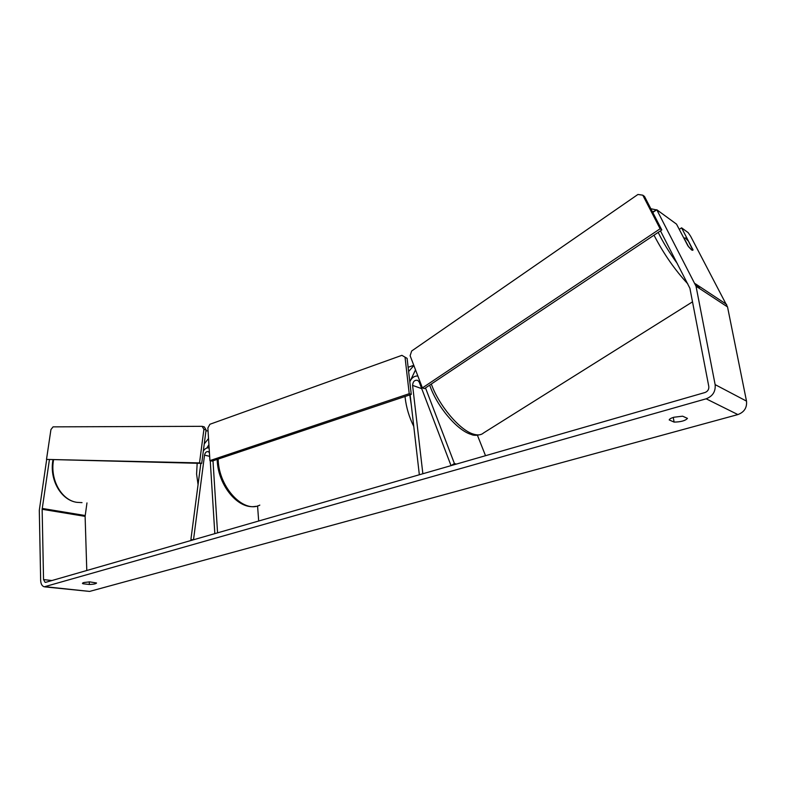 <?xml version="1.0" encoding="UTF-8"?>
<svg xmlns="http://www.w3.org/2000/svg" width="786" height="786" viewBox="0 0 786 786"><rect width="100%" height="100%" fill="white"/><g stroke="black" fill="none" stroke-linecap="round" stroke-linejoin="round"><path stroke-width="1.18" d="M456.371 464.094L454.416 463.534L451.036 465.626L419.213 382.065L417.808 380.395C414.654 379.795 412.915 381.456 412.591 385.386L422.858 473.742L419.341 474.754L410.125 394.788M485.522 455.703L477.426 435.287M417.867 376.013C414.301 375.846 411.618 377.771 409.811 381.79M454.416 463.534L425.501 387.92M193.032 539.913L190.89 539.569L193.513 539.776L204.537 455.133C205.146 452.5 206.394 451.331 208.261 451.626L209.42 452.707M203.319 451.056C204.989 448.521 206.924 447.499 209.125 447.991M210.245 460.684L214.824 533.635L217.565 532.849L212.996 460.812M257.562 505.919L258.682 521.01M190.89 539.569L200.833 463.376M82.894 582.868L82.923 583.752L82.432 583.34L83.807 582.534L89.663 581.866L96.55 582.996C95.98 583.841 93.573 584.332 89.349 584.47L82.923 583.752M673.995 417.219C671.018 418.103 669.417 419.007 669.2 419.93L674.113 422.102C680.951 421.954 685.402 420.716 687.465 418.388L682.621 416.187L673.995 417.219M692.78 249.486L681.59 227.832L688.172 232.636L690.619 236.232L727.531 306.923L746.504 401.115C747.122 407.679 744.254 412.169 737.877 414.576L89.614 591.416L45.008 586.906M652.773 212.466L656.782 209.744L676.51 224.128L687.888 245.812L691.69 250.036L692.859 250.302L692.928 249.388M660.466 230.868L689.902 288.295L708.795 386.457C709.051 389.394 707.773 391.418 704.954 392.528L45.794 582.298L45.077 582.328L43.544 579.587L42.139 509.289L49.39 459.869M656.782 209.744L696.023 286.202L715.132 384.619C715.741 391.487 712.755 396.223 706.152 398.807L44.242 586.818C42.051 586.101 40.852 583.969 40.656 580.432L39.3 510.261L46.679 459.446M86.784 570.498L85.114 516.363L86.971 502.912M679.261 229.374L681.59 227.832M673.258 417.435L674.113 422.102M89.27 581.876L89.349 584.47M688.448 241.243L685.343 237.942L684.026 238.079L688.565 246.735L691.69 250.036L692.859 250.302L688.448 241.243M422.396 387.911L424.42 388.638L661.812 229.964L644.5 196.441L642.791 195.183L637.947 194.456L411.668 350.998L410.125 355.714L422.396 387.911L660.122 228.765L661.812 229.964M660.122 228.765L642.791 195.183M209.921 460.606L212.102 461.107L411.265 394.405L407.099 358.357L401.892 355.341L209.911 424.263L207.868 427.997L209.921 460.606L409.231 393.698L411.265 394.405M409.231 393.698L405.075 357.581M401.892 355.341L407.099 358.357M201.707 463.396L46.502 459.407L50.933 429.569L53.065 426.857L202.13 426.326L203.908 429.353L199.526 462.905L201.707 463.396L206.079 429.913L204.291 426.886L202.13 426.326M199.526 462.905L46.502 459.407M203.908 429.353L206.079 429.913M421.728 388.657L412.591 385.386M209.646 456.332L204.537 455.133M82.009 502.627L76.812 502.333C61.416 500.181 49.852 479.607 53.546 459.967M208.536 438.519L204.252 443.923M197.168 463.288L196.588 474.086L198.062 484.638M206.787 448.049L208.919 444.68M89.614 591.416L45.883 586.769M737.877 414.576L706.152 398.807M85.163 515.528L42.198 508.434M85.114 516.363L42.139 509.289M51.955 580.53L43.544 579.587M726.657 304.457L695.138 283.628M727.531 306.923L696.023 286.202M746.504 401.115L715.132 384.619M431.327 384.03C438.775 405.36 459.672 430.139 473.27 434.069C477.692 435.473 481.111 435.11 483.528 432.968L692.505 301.844M655.838 210.383L652.488 211.915M658.187 232.381C663.158 242.54 669.544 252.935 677.345 263.585M694.971 283.726L699.569 287.342M687.799 283.864C674.879 269.942 663.61 253.721 654.001 235.181M413.77 426.434C409.231 417.307 406.362 407.796 405.173 397.893L405.036 396.498M408.622 371.532L413.868 365.529M415.509 369.852L410.705 379.992M409.781 394.906L411.343 405.35M218.135 459.083L218.203 460.35C219.294 487.939 243.788 513.563 259.812 505.113M52.957 459.957C49.282 479.342 60.62 499.857 76.556 502.293M208.054 430.866L205.952 430.866M661.35 213.075L659.071 211.414M481.248 434.353C476.945 435.582 473.644 435.631 471.335 434.491M470.686 434.275C456.558 429.913 436.711 405.9 429.687 385.12M656.516 209.921L650.847 208.732M217.162 459.407L217.25 461.068C218.449 485.709 238.296 509.898 255.647 506.341M408.13 367.278L413.78 365.294"/></g></svg>
